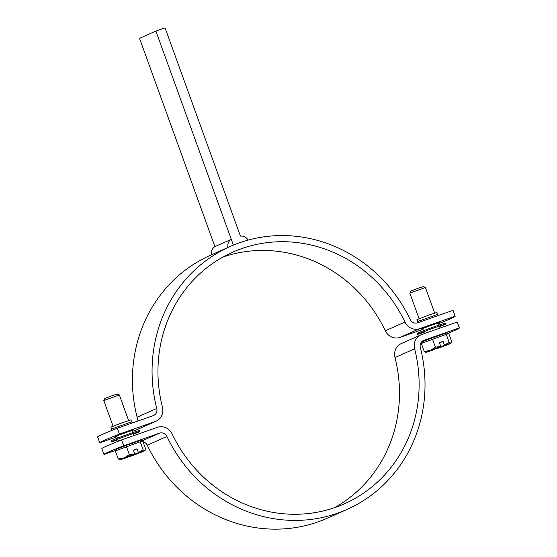 <?xml version="1.0" encoding="UTF-8"?>
<svg xmlns="http://www.w3.org/2000/svg" width="557" height="557" viewBox="0 0 557 557"><rect width="100%" height="100%" fill="white"/><g stroke="black" fill="none" stroke-linecap="round" stroke-linejoin="round"><path stroke-width="0.84" d="M447.556 333.462A82.798 2.165 160.1 0 0 459.386 327.941A82.798 2.165 160.1 0 0 459.323 327.885L457.213 322.05A82.798 2.165 -19.9 0 1 457.276 322.099L459.386 327.941M103.95 454.435L101.84 448.601A82.798 2.165 -19.9 0 1 121.544 439.919L123.661 445.753A82.798 2.165 160.1 0 0 103.95 454.435A82.798 2.165 160.1 0 0 104.013 454.484L116.246 450.188M123.661 445.753L159.525 433.158A6.211 5.828 -114 0 1 166.891 436.472A143.866 134.968 66 0 0 346.983 509.446A143.866 134.968 66 0 0 420.319 347.484A6.211 5.828 -114 0 1 423.48 340.494A6.211 5.828 -114 0 1 423.891 340.327L459.323 327.885M420.667 343.293L422.29 342.729M457.213 322.05L421.781 334.492A12.421 11.655 66 0 0 420.96 334.82A12.421 11.655 66 0 0 414.631 348.8A137.656 129.14 -114 0 1 344.463 503.772A137.656 129.14 -114 0 1 172.141 433.945A12.421 11.655 66 0 0 157.415 427.323L121.544 439.919M420.96 334.82L401.319 343.551A12.421 11.655 66 0 0 394.983 357.531A137.656 129.14 -114 0 1 334.444 507.699M143.003 441.729A6.211 5.828 -114 0 1 147.25 445.203A143.866 134.968 66 0 0 327.342 518.177L346.983 509.446M248.053 240.116A7.603 7.137 66 0 0 240.45 236.126L165.053 27.85L155.89 31.067L139.522 38.342L214.918 246.619L231.287 239.343A7.603 7.137 66 0 0 228.022 247.454A143.866 134.968 -114 0 1 228.461 247.259L230.097 246.528A143.866 134.968 66 0 0 156.761 408.49A6.211 5.828 -114 0 1 153.6 415.487A6.211 5.828 -114 0 1 153.189 415.647L117.318 428.242L119.435 434.077A82.798 2.165 160.1 0 0 99.724 442.759A82.798 2.165 160.1 0 0 99.787 442.815L116.907 436.799M155.89 31.067L233.369 245.101L233.933 244.899L233.369 245.101L231.287 239.343M214.918 246.619A7.603 7.137 66 0 0 211.653 254.73L228.022 247.454M132.531 431.313L135.657 430.22A12.421 11.655 66 0 0 136.479 429.893L156.12 421.162A12.421 11.655 66 0 0 162.463 407.209A137.656 129.14 -114 0 1 232.617 252.203A137.656 129.14 -114 0 1 404.953 322.064A12.421 11.655 66 0 0 419.665 328.658L455.097 316.216L452.987 310.374A82.798 2.165 -19.9 0 1 453.05 310.43L455.16 316.265A82.798 2.165 160.1 0 0 455.097 316.216M119.435 434.077L155.299 421.482A12.421 11.655 66 0 0 156.12 421.162M438.526 323.728A82.798 2.165 160.1 0 0 455.16 316.265M222.988 257.007A137.656 129.14 -114 0 1 385.312 330.795A12.421 11.655 66 0 0 400.023 337.389L422.944 329.34M99.724 442.759L97.614 436.925A82.798 2.165 -19.9 0 1 117.318 428.242M452.987 310.374L417.555 322.816A6.211 5.828 -114 0 1 410.189 319.502A143.866 134.968 66 0 0 230.097 246.528M417.653 321.619L416.949 319.669L428.605 315.158L436.939 312.435L437.642 314.378L418.23 321.305L417.653 321.619L417.729 322.754M211.653 254.73L210.449 255.266A143.866 134.968 66 0 0 137.119 417.228A6.211 5.828 -114 0 1 136.764 421.412M111.609 429.078L110.906 427.135L122.561 422.624L130.895 419.894L131.598 421.844L112.194 428.765L111.609 429.078L111.595 430.526M133.506 450.383L137.064 448.803L138.421 452.716L129.851 456.183M119.936 459.803A13.452 0.355 -19.9 0 1 119.748 459.824A13.452 0.355 -19.9 0 1 124.19 457.91L118.216 458.933L119.936 459.803A13.452 0.355 -19.9 0 0 126.342 457.743L134.752 454.004L133.395 450.091L137.064 448.803M138.421 452.716A13.452 0.355 -19.9 0 1 144.827 450.662L145.732 449.269L142.829 441.255L140.204 441.778L143.107 449.791L138.442 452.611M140.204 441.778L115.313 450.919L118.216 458.933M134.773 453.899L129.349 454.623L126.446 446.61M143.107 449.791L144.827 450.662A13.452 0.355 -19.9 0 1 145.029 450.669A13.452 0.355 -19.9 0 1 140.573 452.556A13.452 0.355 -19.9 0 1 130.011 456.455M119.365 394.948L103.797 400.58L104.751 398.547L110.982 396.111L117.332 393.994L119.365 394.948L128.625 420.535M116.364 450.509L115.995 449.499A13.452 0.355 -19.9 0 1 132.907 443.024A13.452 0.355 -19.9 0 1 141.304 440.336L141.715 441.478M129.349 454.623L124.19 457.91A13.452 0.355 -19.9 0 1 134.752 454.004M117.98 439.779A15.004 0.39 -19.9 0 1 111.546 441.757A15.004 0.39 -19.9 0 1 112.368 441.318A15.004 0.39 -19.9 0 1 127.999 435.393A15.004 0.39 -19.9 0 1 139.765 431.543A15.004 0.39 -19.9 0 1 133.555 434.14M111.546 441.757L111.191 440.782A15.004 0.39 -19.9 0 1 112.013 440.343A15.004 0.39 -19.9 0 1 127.644 434.418A15.004 0.39 -19.9 0 1 139.417 430.568L139.765 431.543M439.543 342.924L443.1 341.344L444.458 345.256L435.894 348.724M425.98 352.337A13.452 0.355 -19.9 0 1 425.792 352.358A13.452 0.355 -19.9 0 1 430.234 350.444L424.253 351.467L425.98 352.337A13.452 0.355 -19.9 0 0 432.385 350.283L440.796 346.545L439.438 342.632L443.1 341.344M444.458 345.256A13.452 0.355 -19.9 0 1 450.871 343.196L451.769 341.81L448.872 333.789L446.248 334.318L449.151 342.332L444.479 345.145M446.248 334.318L421.357 343.453L424.253 351.467M440.817 346.433L435.393 347.164L432.49 339.143M449.151 342.332L450.871 343.196A13.452 0.355 -19.9 0 1 451.066 343.209A13.452 0.355 -19.9 0 1 446.617 345.089A13.452 0.355 -19.9 0 1 436.047 348.995M425.402 287.482L409.834 293.114L410.788 291.088L417.019 288.651L423.369 286.535L425.402 287.482L434.669 313.069M422.408 343.049L422.039 342.033A13.452 0.355 -19.9 0 1 438.944 335.565A13.452 0.355 -19.9 0 1 447.341 332.877L447.751 334.012M435.393 347.164L430.234 350.444A13.452 0.355 -19.9 0 1 440.796 346.545M424.023 332.313A15.004 0.39 -19.9 0 1 417.583 334.297A15.004 0.39 -19.9 0 1 418.404 333.852A15.004 0.39 -19.9 0 1 434.042 327.927A15.004 0.39 -19.9 0 1 445.809 324.077A15.004 0.39 -19.9 0 1 439.591 326.674M417.583 334.297L417.235 333.323A15.004 0.39 -19.9 0 1 418.056 332.877A15.004 0.39 -19.9 0 1 433.687 326.952A15.004 0.39 -19.9 0 1 445.454 323.109L445.809 324.077M423.083 340.689L423.891 340.327M394.983 357.531L414.631 348.8M147.25 445.203L166.891 436.472M141.589 441.137L159.525 433.158M132.274 430.603L127.859 431.717L115.988 436.124L116.698 436.235M135.657 430.22L155.299 421.482M438.31 323.137L433.903 324.251L422.032 328.665L422.742 328.776M400.023 337.389L419.665 328.658M137.119 417.228L156.761 408.49M385.312 330.795L404.953 322.064M114.93 436.563L133.84 429.719M420.974 329.103L439.884 322.259M438.526 315.45L437.642 314.378M132.489 422.916L131.598 421.844M103.797 400.587L113.057 426.168M116.573 435.887L117.409 438.185M117.757 439.16L118.474 441.137M132.148 430.255L132.977 432.552M133.332 433.52L134.056 435.525M409.834 293.121L419.101 318.708M422.617 328.428L423.445 330.726M423.8 331.694L424.469 333.546M438.185 322.788L439.02 325.086M439.369 326.061L440.093 328.059"/></g></svg>
